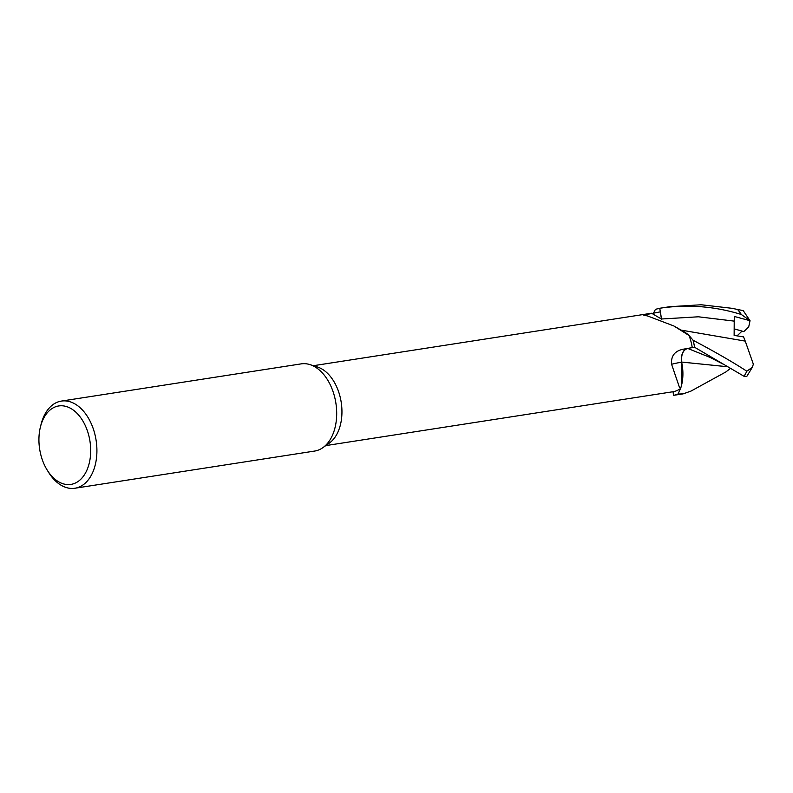 <?xml version="1.0" encoding="UTF-8"?>
<svg xmlns="http://www.w3.org/2000/svg" width="793" height="793" viewBox="0 0 793 793"><rect width="100%" height="100%" fill="white"/><g stroke="black" fill="none" stroke-linecap="round" stroke-linejoin="round"><path stroke-width="1.19" d="M727.558 366.762L681.673 362.054L681.455 385.626A35.09 22.511 81.2 0 1 680.582 388.501A40.433 25.931 81.2 0 1 680.563 388.511L678.035 394.002A44.071 28.27 81.2 0 1 673.564 395.33L683.09 393.883L678.005 394.052L680.563 388.511A40.433 25.931 81.2 0 1 673.019 391.732L673.564 395.33A44.071 28.27 81.2 0 0 678.035 393.992M40.433 426.921L41.067 424.384A44.101 28.29 81.2 0 1 50.524 406.68A44.101 28.29 81.2 0 1 61.388 401.08L301.162 363.878A44.101 28.29 81.2 0 1 309.994 364.621L317.478 367.01A40.433 25.931 81.2 0 1 340.821 400.049A40.433 25.931 81.2 0 1 331.742 441.086A40.433 25.931 81.2 0 1 329.283 443.118L322.88 447.658A44.101 28.29 81.2 0 1 314.692 451.048L74.919 488.24A44.101 28.29 81.2 0 1 48.492 472.192L47.114 469.962A39.7 25.465 81.2 0 1 40.433 426.921A39.7 25.465 81.2 0 1 48.948 411.002A39.7 25.465 81.2 0 1 85.267 425.534A39.7 25.465 81.2 0 1 80.678 479.359A39.7 25.465 81.2 0 1 47.114 469.962M661.223 393.566L673.019 391.732M680.582 388.501L679.373 387.153L671.582 364.255C670.878 355.898 674.833 350.873 683.457 349.168L692.249 347.582A40.433 25.931 81.2 0 0 689.067 335.538L693.052 340.187A44.071 28.27 81.2 0 1 694.559 347.235L687.709 348.434C683.041 349.981 681.038 354.55 681.712 362.143C681.038 354.55 683.041 349.981 687.709 348.434L694.559 347.235L744.022 376.279L746.798 376.417L752.329 367.298L746.808 371.213C733.406 362.441 715.504 352.122 693.092 340.247L689.067 335.538A40.433 25.931 81.2 0 0 689.058 335.508L673.891 325.992L647.742 316.02L643.619 315.059L660.301 311.877L661.64 319.797M309.994 364.621A44.101 28.29 81.2 0 1 335.459 400.663A44.101 28.29 81.2 0 1 325.556 445.438A44.101 28.29 81.2 0 1 322.88 447.658M61.388 401.08A44.101 28.29 81.2 0 1 94.07 431.283A44.101 28.29 81.2 0 1 85.783 482.64A44.101 28.29 81.2 0 1 74.919 488.24M661.57 319.767A12.678 8.138 81.2 0 1 661.441 319.024L659.756 308.279L661.679 319.807M673.891 325.992L684.081 331.811A35.09 22.511 81.2 0 1 687.035 333.764A35.09 22.511 81.2 0 1 689.058 335.508M737.589 309.518A44.101 28.29 81.2 0 1 741.346 314.504C714.612 306.217 687.412 304.135 659.746 308.249A44.101 28.29 81.2 0 0 655.325 309.557L655.296 309.617A44.071 28.27 81.2 0 1 659.756 308.279L669.57 306.722L701.171 304.76L731.929 308.299L743.21 310.628L731.929 308.299M655.286 309.617L653.62 312.918M683.14 331.296L687.035 333.764M681.455 385.626A35.09 22.511 81.2 0 0 681.633 362.183A647.167 96.696 16.1 0 0 671.582 364.255M681.633 362.183A12.678 8.138 81.2 0 1 686.788 348.563M682.872 349.287L683.457 349.168M727.488 366.723L681.693 362.084M693.092 340.247A44.101 28.29 81.2 0 1 694.579 347.235L687.69 348.424C682.942 350 680.949 354.63 681.702 362.322M678.035 394.002L680.563 388.511M683.041 331.236L687.759 334.359L683.041 331.236M741.346 314.504L750.039 320.709L748.701 326.924L743.775 331.643L734.12 328.827L742.07 331.087L737.074 335.865M743.21 310.628L750.049 320.719L734.318 316.447L734.219 321.115L698.385 316.794L661.531 319.004L659.756 308.279A44.071 28.27 81.2 0 0 655.296 309.617M694.559 347.235A44.071 28.27 81.2 0 0 693.052 340.187L689.067 335.528M680.979 330.086L745.251 341.109L753.35 364.185L752.329 367.298M734.219 321.115L734.13 335.419L743.566 336.876L745.232 341.099M730.343 368.507L725.863 371.947L690.951 391.108L683.09 393.883M678.005 394.052A44.101 28.29 81.2 0 1 673.574 395.36M661.441 319.024A643.143 534.74 -55.4 0 1 651.618 313.225M710.072 357.415L687.69 348.424M746.808 371.213A44.101 28.29 81.2 0 1 744.022 376.279M710.052 357.405L724.316 364.73M663.414 393.219L325.774 445.607M649.14 313.612L313.374 365.702"/></g></svg>
